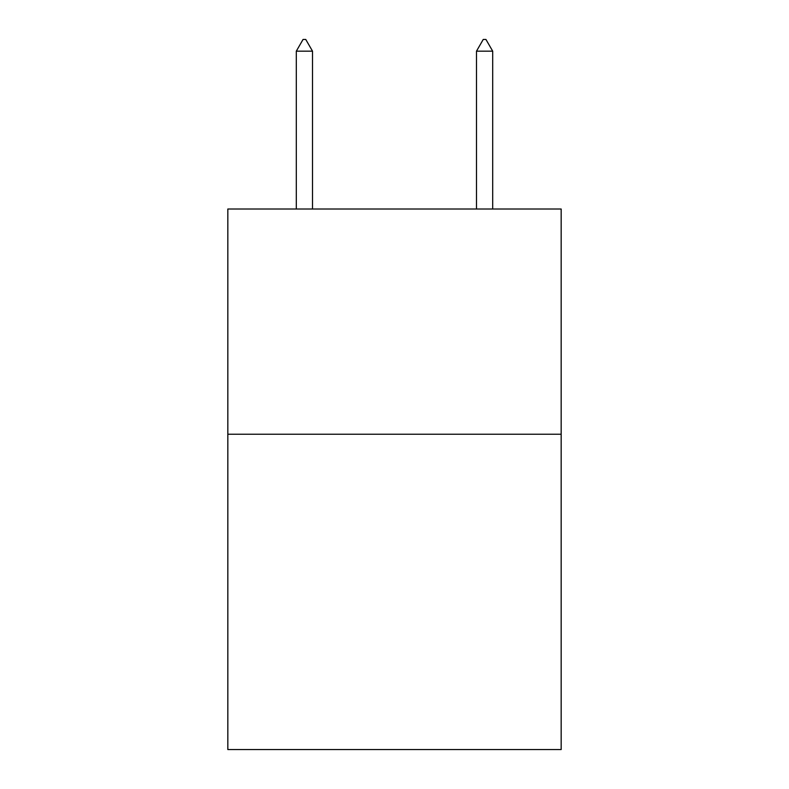 <?xml version="1.0" encoding="UTF-8"?>
<svg xmlns="http://www.w3.org/2000/svg" width="789" height="789" viewBox="0 0 789 789"><rect width="100%" height="100%" fill="white"/><g stroke="black" fill="none" stroke-linecap="round" stroke-linejoin="round"><path stroke-width="1.18" d="M561.166 434.226L561.166 749.55L227.834 749.55L227.834 209.006L561.166 209.006L561.166 434.226L227.834 434.226M312.513 51.167L305.757 39.45L303.055 39.45L296.299 51.167L312.513 51.167L312.513 209.006M296.299 51.167L296.299 209.006M483.243 39.45L485.945 39.45L492.701 51.167L476.487 51.167L483.243 39.45M492.701 209.006L492.701 51.167M476.487 209.006L476.487 51.167"/></g></svg>
